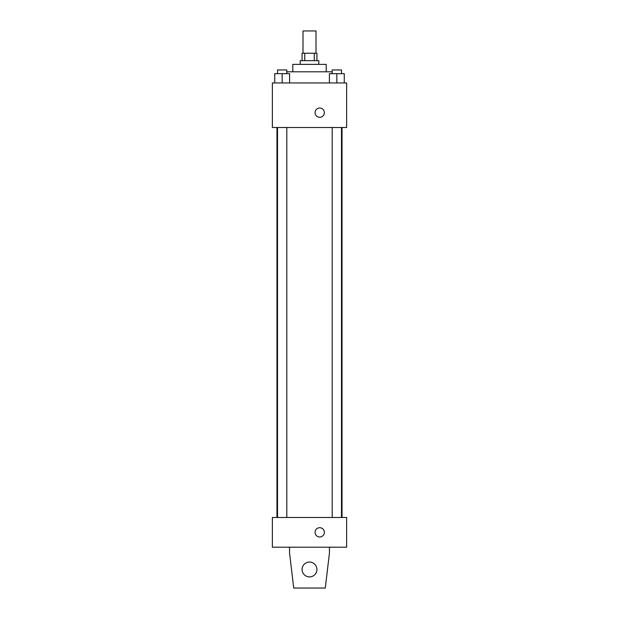 <?xml version="1.0" encoding="UTF-8"?>
<svg xmlns="http://www.w3.org/2000/svg" width="619" height="619" viewBox="0 0 619 619"><rect width="100%" height="100%" fill="white"/><g stroke="black" fill="none" stroke-linecap="round" stroke-linejoin="round"><path stroke-width="0.93" d="M316 53.234L316 30.95L303.001 30.95L303.001 53.234M304.734 60.662L304.734 53.234L302.072 53.234L302.072 60.662M304.734 53.234L316.928 53.234L316.928 60.662M314.266 60.662L314.266 53.234M300.215 64.376L300.215 60.662L318.785 60.662L318.785 64.376M292.787 71.804L292.787 64.376L326.213 64.376L326.213 71.804M286.806 71.804L332.194 71.804M272.36 82.946L346.64 82.946L346.64 127.514L272.36 127.514L272.36 82.946M319.714 117.3A4.643 4.643 0 0 1 315.698 110.337A4.643 4.643 0 0 1 323.737 110.337A4.643 4.643 0 0 1 319.714 117.3M272.36 517.484L346.64 517.484L346.64 547.196L272.36 547.196L272.36 517.484M315.071 532.34A4.643 4.643 0 0 1 322.035 528.317A4.643 4.643 0 0 1 322.035 536.364A4.643 4.643 0 0 1 315.071 532.34M329.463 547.196L329.463 552.767L325.284 588.05L293.716 588.05L289.537 552.767L289.537 547.196M302.072 569.48A7.428 7.428 0 0 1 313.214 563.05A7.428 7.428 0 0 1 313.214 575.91A7.428 7.428 0 0 1 302.072 569.48M329.409 82.946L329.409 73.661L344.265 73.661L344.265 82.946L344.265 73.661M336.837 82.946L336.837 73.661M341.479 73.661L341.479 69.947L332.194 69.947L332.194 73.661M274.735 82.946L274.735 73.661L289.591 73.661L289.591 82.946L289.591 73.661M282.163 82.946L282.163 73.661M286.806 73.661L286.806 69.947L277.521 69.947L277.521 73.661M342.036 517.484L342.036 127.514M276.964 517.484L276.964 127.514M332.194 127.514L332.194 517.484M341.479 127.514L341.479 517.484M286.806 517.484L286.806 127.514M277.521 517.484L277.521 127.514"/></g></svg>
